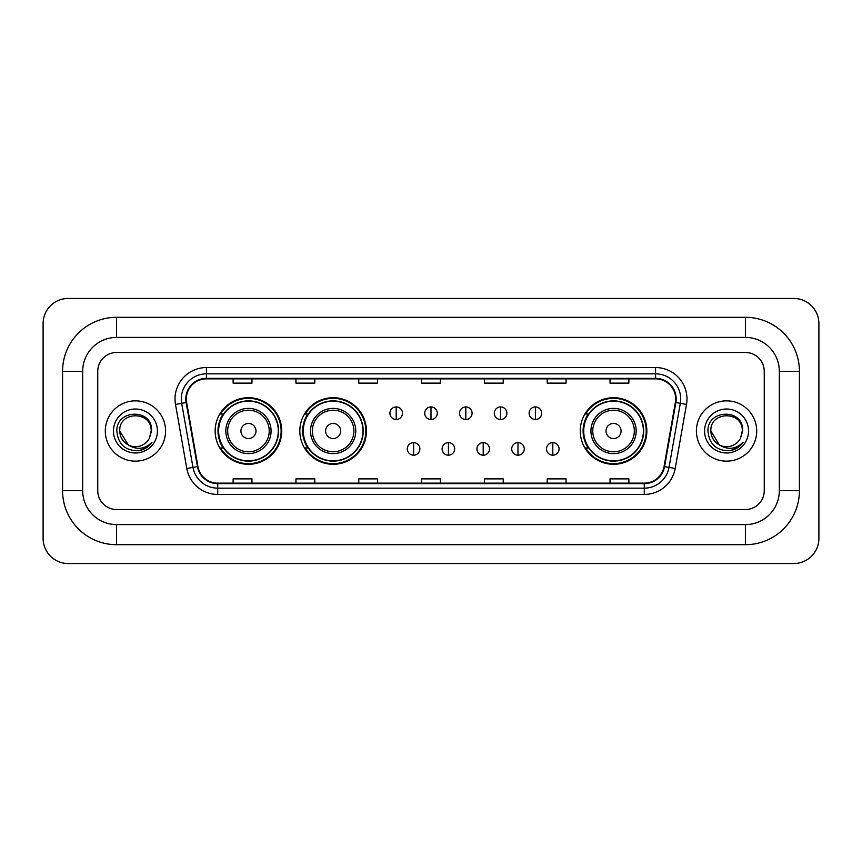 <?xml version="1.0" encoding="UTF-8"?>
<svg xmlns="http://www.w3.org/2000/svg" width="862" height="862" viewBox="0 0 862 862"><rect width="100%" height="100%" fill="white"/><g stroke="black" fill="none" stroke-linecap="round" stroke-linejoin="round"><path stroke-width="1.29" d="M580.255 431A33.295 33.295 0 0 0 613.55 464.295A33.295 33.295 0 0 0 646.845 431A33.295 33.295 0 0 0 613.55 397.705A33.295 33.295 0 0 0 580.255 431M299.836 431A33.295 33.295 0 0 0 333.131 464.295A33.295 33.295 0 0 0 366.425 431A33.295 33.295 0 0 0 333.131 397.705A33.295 33.295 0 0 0 299.836 431M215.155 431A33.295 33.295 0 0 0 248.45 464.295A33.295 33.295 0 0 0 281.745 431A33.295 33.295 0 0 0 248.45 397.705A33.295 33.295 0 0 0 215.155 431M223.139 447.96A30.472 30.472 0 0 1 223.139 414.04M307.82 447.96A30.472 30.472 0 0 1 307.82 414.04M588.24 447.96A30.472 30.472 0 0 1 588.24 414.04M105.293 431A30.148 30.148 0 0 0 135.442 461.148A30.148 30.148 0 0 0 165.59 431A30.148 30.148 0 0 0 135.442 400.852A30.148 30.148 0 0 0 105.293 431A30.148 30.148 0 0 0 135.442 461.148A30.148 30.148 0 0 0 165.59 431A30.148 30.148 0 0 0 135.442 400.852A30.148 30.148 0 0 0 105.293 431M696.41 431A30.148 30.148 0 0 0 726.558 461.148A30.148 30.148 0 0 0 756.707 431A30.148 30.148 0 0 0 726.558 400.852A30.148 30.148 0 0 0 696.41 431A30.148 30.148 0 0 0 726.558 461.148A30.148 30.148 0 0 0 756.707 431A30.148 30.148 0 0 0 726.558 400.852A30.148 30.148 0 0 0 696.41 431M186.321 398.966A20.106 20.106 0 0 1 206.427 378.86L655.573 378.86A20.106 20.106 0 0 1 675.366 402.457L664.074 466.525A20.106 20.106 0 0 1 644.28 483.14L217.72 483.14A20.106 20.106 0 0 1 197.926 466.525L186.634 402.457A20.106 20.106 0 0 1 186.321 398.966M185.826 398.966A20.602 20.602 0 0 0 186.138 402.543L197.43 466.611A20.602 20.602 0 0 0 217.72 483.647L644.28 483.647A20.602 20.602 0 0 0 664.57 466.611L675.862 402.543A20.602 20.602 0 0 0 655.573 378.353L206.427 378.353A20.602 20.602 0 0 0 185.826 398.966M175.492 404.418A31.409 31.409 0 0 1 206.427 367.557L655.573 367.557A31.409 31.409 0 0 1 686.508 404.418L675.205 468.486A31.409 31.409 0 0 1 644.28 494.443L217.72 494.443A31.409 31.409 0 0 1 186.795 468.486L175.492 404.418L181.677 403.33A25.127 25.127 0 0 1 206.427 373.839L655.573 373.839A25.127 25.127 0 0 1 680.323 403.33L669.02 467.398A25.127 25.127 0 0 1 644.28 488.161L217.72 488.161A25.127 25.127 0 0 1 192.98 467.398L181.677 403.33A25.127 25.127 0 0 1 181.3 398.966M764.249 371.328A18.845 18.845 0 0 0 745.404 352.483L116.596 352.483A18.845 18.845 0 0 0 97.751 371.328L97.751 490.672A18.845 18.845 0 0 0 116.596 509.517L745.404 509.517A18.845 18.845 0 0 0 764.249 490.672L764.249 371.328A18.845 18.845 0 0 0 745.404 352.483L116.596 352.483A18.845 18.845 0 0 0 97.751 371.328L97.751 490.672A18.845 18.845 0 0 0 116.596 509.517L745.404 509.517A18.845 18.845 0 0 0 764.249 490.672L764.249 371.328M664.57 466.611L669.02 467.398L680.323 403.33L686.508 404.418M421.583 378.86L421.583 383.116L440.417 383.116L440.417 378.86M358.764 378.86L358.764 383.116L377.61 383.116L377.61 378.86M295.946 378.86L295.946 383.116L314.792 383.116L314.792 378.86M233.128 378.86L233.128 383.116L251.973 383.116L251.973 378.86M484.39 378.86L484.39 383.116L503.236 383.116L503.236 378.86M547.208 378.86L547.208 383.116L566.054 383.116L566.054 378.86M610.027 378.86L610.027 383.116L628.872 383.116L628.872 378.86M440.417 483.14L440.417 478.884L421.583 478.884L421.583 483.14M377.61 483.14L377.61 478.884L358.764 478.884L358.764 483.14M314.792 483.14L314.792 478.884L295.946 478.884L295.946 483.14M251.973 483.14L251.973 478.884L233.128 478.884L233.128 483.14M503.236 483.14L503.236 478.884L484.39 478.884L484.39 483.14M566.054 483.14L566.054 478.884L547.208 478.884L547.208 483.14M628.872 483.14L628.872 478.884L610.027 478.884L610.027 483.14M116.596 317.302L116.596 337.398L745.404 337.398L745.404 317.302A54.026 54.026 0 0 1 799.43 371.328A54.026 54.026 0 0 0 745.404 317.302L116.596 317.302A54.026 54.026 0 0 0 62.57 371.328L62.57 490.672A54.026 54.026 0 0 0 116.596 544.698L745.404 544.698A54.026 54.026 0 0 0 799.43 490.672L799.43 371.328L779.323 371.328A33.92 33.92 0 0 0 745.404 337.398L116.596 337.398A33.92 33.92 0 0 0 82.677 371.328L82.677 490.672A33.92 33.92 0 0 0 116.596 524.602L745.404 524.602A33.92 33.92 0 0 0 779.323 490.672L779.323 371.328L779.323 490.672L799.43 490.672M818.9 323.584A25.127 25.127 0 0 0 793.773 298.457L68.227 298.457A25.127 25.127 0 0 0 43.1 323.584L43.1 538.416A25.127 25.127 0 0 0 68.227 563.543L793.773 563.543A25.127 25.127 0 0 0 818.9 538.416L818.9 323.584M128.276 444.975L119.743 431C118.773 410.743 152.111 410.743 151.152 431L149.428 438.144L151.529 431C153.08 408.319 116.144 408.879 116.833 431C118.083 444.361 125.443 450.934 138.922 450.718C144.407 449.662 148.76 446.861 151.971 442.303C144.719 449.264 136.864 450.179 128.395 445.029A15.699 15.699 0 0 0 149.428 438.144L151.141 431.215M128.395 445.029C122.9 442.001 120.012 437.325 119.743 431M113.461 431A21.981 21.981 0 0 0 135.442 452.981A21.981 21.981 0 0 0 157.434 431A21.981 21.981 0 0 0 135.442 409.019A21.981 21.981 0 0 0 113.461 431M151.927 442.368L146.357 447.787M146.228 447.874L139.019 450.697M255.992 431A7.542 7.542 0 0 0 248.45 423.457A7.542 7.542 0 0 0 240.918 431A7.542 7.542 0 0 0 248.45 438.542A7.542 7.542 0 0 0 255.992 431M271.067 431A22.617 22.617 0 0 0 248.45 408.383A22.617 22.617 0 0 0 225.833 431A22.617 22.617 0 0 0 248.45 453.617A22.617 22.617 0 0 0 271.067 431A22.617 22.617 0 0 1 248.45 453.617A22.617 22.617 0 0 1 225.833 431M278.286 431A29.836 29.836 0 0 0 248.45 401.164A29.836 29.836 0 0 0 218.614 431A29.836 29.836 0 0 0 248.45 460.836A29.836 29.836 0 0 0 278.286 431M281.12 431A32.67 32.67 0 0 1 220.532 447.96L223.56 447.96A30.116 30.116 0 0 0 268.384 453.584A30.116 30.116 0 0 0 268.384 408.416A30.116 30.116 0 0 0 223.56 414.04L220.532 414.04A32.67 32.67 0 0 1 281.12 431M340.673 431A7.542 7.542 0 0 0 333.131 423.457A7.542 7.542 0 0 0 325.588 431A7.542 7.542 0 0 0 333.131 438.542A7.542 7.542 0 0 0 340.673 431M355.747 431A22.617 22.617 0 0 0 333.131 408.383A22.617 22.617 0 0 0 310.514 431A22.617 22.617 0 0 0 333.131 453.617A22.617 22.617 0 0 0 355.747 431A22.617 22.617 0 0 1 333.131 453.617A22.617 22.617 0 0 1 310.514 431M362.967 431A29.836 29.836 0 0 0 333.131 401.164A29.836 29.836 0 0 0 303.295 431A29.836 29.836 0 0 0 333.131 460.836A29.836 29.836 0 0 0 362.967 431M365.8 431A32.67 32.67 0 0 1 305.213 447.96L308.24 447.96A30.116 30.116 0 0 0 353.054 453.584A30.116 30.116 0 0 0 353.054 408.416A30.116 30.116 0 0 0 308.24 414.04L305.213 414.04A32.67 32.67 0 0 1 365.8 431M621.082 431A7.542 7.542 0 0 0 613.55 423.457A7.542 7.542 0 0 0 606.008 431A7.542 7.542 0 0 0 613.55 438.542A7.542 7.542 0 0 0 621.082 431M636.167 431A22.617 22.617 0 0 0 613.55 408.383A22.617 22.617 0 0 0 590.933 431A22.617 22.617 0 0 0 613.55 453.617A22.617 22.617 0 0 0 636.167 431A22.617 22.617 0 0 1 613.55 453.617A22.617 22.617 0 0 1 590.933 431M643.386 431A29.836 29.836 0 0 0 613.55 401.164A29.836 29.836 0 0 0 583.714 431A29.836 29.836 0 0 0 613.55 460.836A29.836 29.836 0 0 0 643.386 431M646.209 431A32.67 32.67 0 0 1 585.632 447.96L588.66 447.96A30.116 30.116 0 0 0 633.473 453.584A30.116 30.116 0 0 0 633.473 408.416A30.116 30.116 0 0 0 588.66 414.04L585.632 414.04A32.67 32.67 0 0 1 646.209 431M396.197 406.939A6.282 6.282 0 0 0 389.915 413.221A6.282 6.282 0 0 0 396.197 419.503A6.282 6.282 0 0 0 402.479 413.221A6.282 6.282 0 0 0 396.197 406.939L396.197 419.503A6.282 6.282 0 0 0 402.479 413.221A6.282 6.282 0 0 0 396.197 406.939M431 406.939A6.282 6.282 0 0 0 424.718 413.221A6.282 6.282 0 0 0 431 419.503A6.282 6.282 0 0 0 437.282 413.221A6.282 6.282 0 0 0 431 406.939L431 419.503A6.282 6.282 0 0 0 437.282 413.221A6.282 6.282 0 0 0 431 406.939M465.803 406.939A6.282 6.282 0 0 0 459.521 413.221A6.282 6.282 0 0 0 465.803 419.503A6.282 6.282 0 0 0 472.085 413.221A6.282 6.282 0 0 0 465.803 406.939L465.803 419.503A6.282 6.282 0 0 0 472.085 413.221A6.282 6.282 0 0 0 465.803 406.939M500.606 406.939A6.282 6.282 0 0 0 494.325 413.221A6.282 6.282 0 0 0 500.606 419.503A6.282 6.282 0 0 0 506.888 413.221A6.282 6.282 0 0 0 500.606 406.939L500.606 419.503A6.282 6.282 0 0 0 506.888 413.221A6.282 6.282 0 0 0 500.606 406.939M535.399 406.939A6.282 6.282 0 0 0 529.117 413.221A6.282 6.282 0 0 0 535.399 419.503A6.282 6.282 0 0 0 541.681 413.221A6.282 6.282 0 0 0 535.399 406.939L535.399 419.503A6.282 6.282 0 0 0 541.681 413.221A6.282 6.282 0 0 0 535.399 406.939M413.598 442.626A6.282 6.282 0 0 0 407.317 448.908A6.282 6.282 0 0 0 413.598 455.19A6.282 6.282 0 0 0 419.88 448.908A6.282 6.282 0 0 0 413.598 442.626L413.598 455.19A6.282 6.282 0 0 0 419.88 448.908A6.282 6.282 0 0 0 413.598 442.626M448.402 442.626A6.282 6.282 0 0 0 442.12 448.908A6.282 6.282 0 0 0 448.402 455.19A6.282 6.282 0 0 0 454.683 448.908A6.282 6.282 0 0 0 448.402 442.626L448.402 455.19A6.282 6.282 0 0 0 454.683 448.908A6.282 6.282 0 0 0 448.402 442.626M483.205 442.626A6.282 6.282 0 0 0 476.923 448.908A6.282 6.282 0 0 0 483.205 455.19A6.282 6.282 0 0 0 489.487 448.908A6.282 6.282 0 0 0 483.205 442.626L483.205 455.19A6.282 6.282 0 0 0 489.487 448.908A6.282 6.282 0 0 0 483.205 442.626M517.997 442.626A6.282 6.282 0 0 0 511.716 448.908A6.282 6.282 0 0 0 517.997 455.19A6.282 6.282 0 0 0 524.279 448.908A6.282 6.282 0 0 0 517.997 442.626L517.997 455.19A6.282 6.282 0 0 0 524.279 448.908A6.282 6.282 0 0 0 517.997 442.626M552.801 442.626A6.282 6.282 0 0 0 546.519 448.908A6.282 6.282 0 0 0 552.801 455.19A6.282 6.282 0 0 0 559.082 448.908A6.282 6.282 0 0 0 552.801 442.626L552.801 455.19A6.282 6.282 0 0 0 559.082 448.908A6.282 6.282 0 0 0 552.801 442.626M719.296 444.921L710.848 431C709.889 410.743 743.227 410.743 742.257 431L740.544 438.144L742.645 431C744.197 408.319 707.26 408.879 707.95 431C709.2 444.361 716.559 450.934 730.039 450.718C735.523 449.662 739.876 446.861 743.087 442.303C735.836 449.264 727.981 450.179 719.511 445.029L719.49 445.029A15.699 15.699 0 0 0 740.544 438.144L742.257 431.215M719.511 445.029C714.016 442.001 711.128 437.325 710.848 431M704.566 431A21.981 21.981 0 0 0 726.558 452.981A21.981 21.981 0 0 0 748.539 431A21.981 21.981 0 0 0 726.558 409.019A21.981 21.981 0 0 0 704.566 431M743.044 442.368L737.473 447.787M737.344 447.874L730.136 450.697M655.573 367.557L655.573 378.353M181.677 403.33L186.138 402.543M217.72 494.443L217.72 483.647M644.28 483.647L644.28 494.443M186.795 468.486L197.43 466.611M675.862 402.543L680.323 403.33M206.427 367.557L206.427 378.353M669.02 467.398L675.205 468.486M745.404 544.698L745.404 524.602L116.596 524.602L116.596 544.698M62.57 490.672L82.677 490.672L82.677 371.328L62.57 371.328M269.224 431A20.774 20.774 0 0 0 248.45 410.226A20.774 20.774 0 0 0 227.676 431A20.774 20.774 0 0 0 248.45 451.774A20.774 20.774 0 0 0 269.224 431M353.905 431A20.774 20.774 0 0 0 333.131 410.226A20.774 20.774 0 0 0 312.356 431A20.774 20.774 0 0 0 333.131 451.774A20.774 20.774 0 0 0 353.905 431M634.324 431A20.774 20.774 0 0 0 613.55 410.226A20.774 20.774 0 0 0 592.776 431A20.774 20.774 0 0 0 613.55 451.774A20.774 20.774 0 0 0 634.324 431"/></g></svg>
